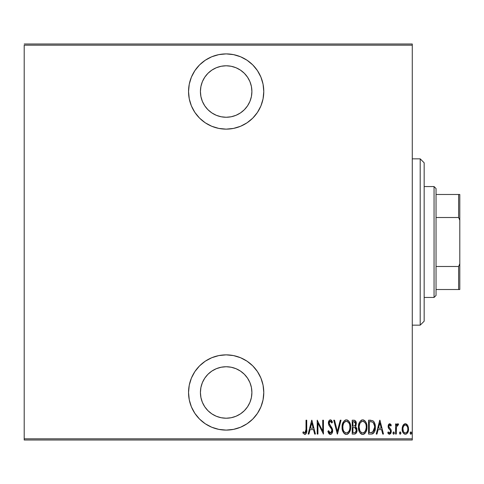 <?xml version="1.0" encoding="UTF-8"?>
<svg xmlns="http://www.w3.org/2000/svg" width="484" height="484" viewBox="0 0 484 484"><rect width="100%" height="100%" fill="white"/><g stroke="black" fill="none" stroke-linecap="round" stroke-linejoin="round"><path stroke-width="0.73" d="M226.161 53.899A37.619 37.619 0 0 1 263.78 91.518A37.619 37.619 0 0 1 226.161 129.137L233.5 128.417L240.554 126.276L247.058 122.803L252.763 118.12L257.44 112.421L260.918 105.917L263.06 98.857L263.78 91.518L263.06 84.18L260.918 77.125L257.44 70.622L252.763 64.916L247.058 60.24L240.554 56.761L233.5 54.625L226.161 53.899L218.822 54.625L211.762 56.761L205.258 60.24L199.559 64.916L194.883 70.622L191.404 77.125L189.262 84.18L188.542 91.518L189.262 98.857L191.404 105.917L194.883 112.421L199.559 118.12L205.258 122.803L211.762 126.276L218.822 128.417L226.161 129.137A37.619 37.619 0 0 1 188.542 91.518A37.619 37.619 0 0 1 226.161 53.899M226.161 354.863A37.619 37.619 0 0 1 263.78 392.482A37.619 37.619 0 0 1 226.161 430.101L233.5 429.375L240.554 427.239L247.058 423.76L252.763 419.084L257.44 413.378L260.918 406.875L263.06 399.82L263.78 392.482L263.06 385.143L260.918 378.083L257.44 371.579L252.763 365.88L247.058 361.197L240.554 357.724L233.5 355.583L226.161 354.863L218.822 355.583L211.762 357.724L205.258 361.197L199.559 365.88L194.883 371.579L191.404 378.083L189.262 385.143L188.542 392.482L189.262 399.82L191.404 406.875L194.883 413.378L199.559 419.084L205.258 423.76L211.762 427.239L218.822 429.375L226.161 430.101A37.619 37.619 0 0 1 188.542 392.482A37.619 37.619 0 0 1 226.161 354.863M226.161 366.739A25.743 25.743 0 0 1 251.898 392.482A25.743 25.743 0 0 1 226.161 418.218A25.743 25.743 0 0 1 200.418 392.482A25.743 25.743 0 0 1 226.161 366.739L231.183 367.235L236.011 368.699L240.463 371.077L244.359 374.277L247.56 378.179L249.944 382.632L251.408 387.46L251.898 392.482L251.408 397.503L249.944 402.331L247.56 406.778L244.359 410.68L240.463 413.88L236.011 416.258L231.183 417.728L226.161 418.218L221.14 417.728L216.312 416.258L211.859 413.88L207.957 410.68L204.756 406.778L202.379 402.331L200.914 397.503L200.418 392.482L200.914 387.46L202.379 382.632L204.756 378.179L207.957 374.277L211.859 371.077L216.312 368.699L221.14 367.235L226.161 366.739M226.161 65.782A25.743 25.743 0 0 1 251.898 91.518A25.743 25.743 0 0 1 226.161 117.261A25.743 25.743 0 0 1 200.418 91.518A25.743 25.743 0 0 1 226.161 65.782L231.183 66.272L236.011 67.742L240.463 70.12L244.359 73.32L247.56 77.222L249.944 81.669L251.408 86.497L251.898 91.518L251.408 96.54L249.944 101.368L247.56 105.821L244.359 109.723L240.463 112.923L236.011 115.301L231.183 116.765L226.161 117.261L221.14 116.765L216.312 115.301L211.859 112.923L207.957 109.723L204.756 105.821L202.379 101.368L200.914 96.54L200.418 91.518L200.914 86.497L202.379 81.669L204.756 77.222L207.957 73.32L211.859 70.12L216.312 67.742L221.14 66.272L226.161 65.782M412.277 438.813L24.2 438.813L24.2 45.187L412.277 45.187L412.277 438.813L412.277 44.002L24.2 44.002L412.277 44.002L412.277 45.187L24.2 45.187L24.2 438.813L412.277 438.813L412.277 439.998L412.277 438.813M402.997 425.43L402.343 427.172L402.192 429.865L402.694 431.946L403.813 433.646L405.35 434.239L406.887 433.646L408.387 430.693L408.091 426.271L407.286 424.789L406.094 423.881L404.606 423.881L403.414 424.795L402.15 429.024C402.004 431.686 403.069 433.422 405.35 434.239C407.631 433.422 408.696 431.686 408.55 429.024L407.703 425.424L405.35 423.754L403.196 425.103M396.287 434.057L395.579 434.057L396.287 434.057L396.499 426.846L397.001 425.533L397.624 425.019L398.193 425.176L398.598 424.099L397.316 423.93L396.287 425.424L396.287 423.93L395.579 423.93L395.579 434.057L395.579 423.93L395.579 434.057L396.287 434.057L396.432 427.178L398.598 424.099L397.896 423.754L396.287 425.424L396.287 423.93L395.579 423.93L396.287 423.93M389.705 423.754L388.434 424.746L388.126 426.809L388.598 428.364L390.394 430.397L390.54 431.903L389.759 432.95L389.082 432.884L388.247 431.928L387.757 432.865L388.452 433.803L389.511 434.239L390.691 433.555L391.314 431.311L390.927 429.538L388.876 426.834L389.281 425.158L390.062 425.121L390.812 426.065L391.314 425.194L389.705 423.754L388.114 426.41L388.392 427.971L390.394 430.397L390.6 431.365L389.493 432.992L388.247 431.928L387.757 432.865L389.511 434.239L391.314 431.311L391.024 429.744L389.033 427.281L388.827 426.362L389.68 425L390.812 426.065L391.314 425.194L389.559 423.76M371.119 434.057L373.243 433.476L374.531 431.68L375.281 428.425L375.003 424.268L374.108 422L372.843 420.699L368.566 420.203L368.566 434.057L371.119 434.057C374.259 433.204 375.657 430.954 375.318 427.305C375.517 424.649 374.695 422.447 372.843 420.699L368.566 420.203L368.566 434.057L368.566 420.203L370.901 420.221M355.438 433.803L352.219 434.057L355.062 433.966L356.72 432.055L356.835 428.606L355.389 426.586L356.115 425.194L356.188 422.429L354.954 420.433L352.219 420.203L352.219 434.057L352.219 420.203L352.219 434.057L354.421 434.057C356.266 433.531 357.131 432.218 357.017 430.125L355.389 426.586L356.309 423.633C356.43 421.643 355.583 420.493 353.774 420.203L352.219 420.203L353.774 420.203M340.252 420.203L341.026 420.203L337.469 434.057L341.026 420.203L340.252 420.203L337.384 431.389L334.517 420.203L333.742 420.203L337.294 434.057L333.742 420.203L337.294 434.057L341.026 420.203L340.252 420.203L337.384 431.389L334.517 420.203L333.742 420.203L334.517 420.203M317.928 434.057L317.928 423.161L323.433 434.057L323.433 420.203L322.725 420.203L322.725 431.123L317.214 420.203L317.214 434.057L317.928 434.057L317.214 434.057L317.928 434.057L317.928 423.161L323.433 434.057L323.433 420.203L322.725 420.203L322.725 431.123L317.214 420.203L317.214 434.057L317.365 420.203M306.021 429.423L305.513 432.635L304.575 432.938L303.256 431.752L302.821 432.817L304.642 434.402L305.501 434.239L306.372 433.126L306.729 420.203L306.021 420.203L306.021 429.423L304.866 432.992L303.256 431.752L302.821 432.817L304.811 434.414C306.505 433.446 307.146 431.825 306.729 429.562L306.729 420.203L306.021 420.203L306.003 430.451M308.925 434.057L308.151 434.057L311.708 420.203L308.151 434.057L308.925 434.057L310.062 429.617L313.523 429.617L314.661 434.057L315.435 434.057L311.884 420.203L308.151 434.057L308.925 434.057L310.062 429.617L313.523 429.617L314.661 434.057L315.435 434.057L311.884 420.203L315.435 434.057L314.661 434.057M329.84 434.329L330.941 434.299L331.849 433.525L332.665 430.966L332.127 428.255L329.15 423.494L329.374 421.897L329.997 421.31L331.086 421.685L331.83 423.04L332.496 422.193L331.734 420.705L330.584 419.864L329.429 420.221L328.817 421.056L328.436 423.621L328.999 425.448L331.673 429.284L331.873 431.419L331.377 432.472L330.366 432.992L329.404 432.418L328.569 430.681L327.874 431.389L328.696 433.301L330.348 434.414C331.988 433.815 332.762 432.569 332.671 430.663L329.12 423.022L330.282 421.268L331.83 423.04L332.496 422.193L330.372 419.846C328.957 420.36 328.303 421.437 328.412 423.076L328.866 425.188L331.673 429.284L331.964 430.645L330.366 432.992L328.569 430.681L327.874 431.389L330.499 434.408M342.091 427.19L342.575 430.597L344.293 433.549L346.369 434.414L348.444 433.531L350.144 430.548L350.622 427.124L350.144 423.681L348.407 420.699L346.302 419.846L344.245 420.765L342.569 423.766L342.091 427.19C341.867 430.814 343.289 433.222 346.369 434.414C349.442 433.192 350.858 430.76 350.622 427.124C350.87 423.452 349.43 421.026 346.302 419.846C343.253 421.11 341.849 423.56 342.091 427.19M358.438 427.19L358.922 430.597L359.908 432.666L361.596 434.19L362.716 434.414L364.343 433.894L365.523 432.635L366.491 430.548L366.969 427.124L366.491 423.681L365.505 421.588L363.786 420.064L362.649 419.846L361.034 420.396L359.564 422.157L358.438 427.184C358.214 430.814 359.636 433.222 362.716 434.414C365.789 433.192 367.205 430.76 366.969 427.124C367.217 423.452 365.777 421.026 362.649 419.846C359.606 421.11 358.202 423.56 358.438 427.19L358.638 429.465M376.982 434.057L376.207 434.057L379.765 420.203L376.207 434.057L376.982 434.057L378.119 429.617L381.58 429.617L382.717 434.057L383.491 434.057L379.94 420.203L376.207 434.057L376.982 434.057L378.119 429.617L381.58 429.617L382.717 434.057L383.491 434.057L379.94 420.203L383.491 434.057L382.717 434.057M392.911 433.083L393.444 434.202L394.176 433.803L394.297 432.714L393.807 431.964L393.28 432.061L392.911 433.083L393.625 431.928L392.911 433.083L393.625 434.239L394.333 433.083L393.625 431.928M399.488 433.083L400.014 434.202L400.752 433.803L400.873 432.714L400.377 431.964L399.857 432.061L399.488 433.083L400.195 431.928L399.488 433.083L400.195 434.239L400.909 433.083L400.195 431.928M410.148 433.083L410.523 434.1L411.194 434.1L411.569 433.083L411.2 432.061L410.517 432.061L410.184 432.714L410.856 434.239L411.569 433.083L410.856 431.928L410.148 433.083M24.2 439.998L412.277 439.998L24.2 439.998L24.2 438.813L24.2 439.998M306.021 420.203L306.729 420.203L306.729 429.562M306.681 431.45L306.644 431.849M306.517 432.666L306.366 433.126M306.027 433.755L305.174 434.372M303.008 433.095L303.256 431.752L303.758 432.303L303.256 431.752M304.031 432.557L305.114 432.944M304.321 432.793L304.72 432.98M305.652 432.424L305.9 431.74M305.906 431.704L305.948 431.395M305.979 431.038L306.003 430.512M305.985 430.948L305.942 431.456M311.793 422.871L313.16 428.195L310.432 428.195L311.793 422.871L313.16 428.195L310.432 428.195L311.793 422.871M322.725 420.203L323.433 420.203L323.276 434.057M329.368 434.069L328.884 433.579M327.874 431.389L328.569 430.681L328.696 431.044M328.703 431.05L328.842 431.407M329.168 432.067L329.398 432.406M330.56 432.98L329.798 432.799M331.377 432.472L331.964 430.645M331.661 432.037L331.849 431.528M331.794 429.611L331.528 428.987M330.675 427.668L331.165 428.37M331.002 428.128L330.681 427.681M329.888 426.688L329.537 426.235M329.15 425.69L328.866 425.188M328.412 423.076L328.436 422.544M328.527 421.933L329.852 419.949M330.79 419.912L331.159 420.106M331.486 420.384L331.734 420.699M331.746 420.717L331.933 421.019M332.333 421.806L331.83 423.04L331.649 422.647M331.268 421.939L330.868 421.479M330.59 421.322L329.997 421.31M329.737 421.449L329.447 421.77M329.38 421.885L329.12 423.022M329.15 423.494L329.81 425.025M332.423 429.03L332.526 429.411M332.532 429.435L332.641 430.046M332.55 431.873L332.399 432.436M331.842 433.531L331.449 433.979M331.443 433.985L330.663 434.384M332.647 431.268L332.665 430.966M330.191 425.509L329.429 424.395M331.564 422.478L331.83 423.04M328.817 421.056L328.503 422.042M342.146 425.999L342.291 424.91M342.962 422.683L342.297 424.891M345.183 420.1L345.727 419.912M346.889 419.9L347.427 420.064M347.439 420.064L348.819 421.14M349.164 421.594L349.714 422.568M349.726 422.599L350.144 423.675L349.726 422.599M350.446 424.946L350.573 425.968M350.61 426.543L350.622 427.124M350.573 428.304L350.422 429.411M349.726 431.637L349.182 432.617M348.807 433.132L348.522 433.452M348.014 433.888L347.5 434.178M347.482 434.184L346.955 434.354M345.794 434.36L345.249 434.19M345.056 434.1L344.299 433.555M344.275 433.531L343.567 432.684M343.555 432.66L343.005 431.692M342.987 431.649L342.569 430.585M342.297 429.489L342.14 428.352M347.851 421.818L346.338 421.268C348.891 422.211 350.083 424.166 349.908 427.124L349.871 426.18L349.908 427.124C350.095 430.107 348.91 432.061 346.338 432.992L347.706 432.569M349.152 423.47L349.363 423.948M348.056 432.303L346.338 432.992C343.815 432.061 342.636 430.125 342.805 427.184C342.624 424.22 343.803 422.248 346.338 421.268L347.252 421.461L348.746 422.774M348.565 431.77L348.837 431.389M348.946 431.214L348.522 431.819M349.188 430.742L349.394 430.258M349.587 429.647L349.164 430.796M349.871 428.068L349.738 428.999M342.974 429.042L343.561 430.808L342.974 429.042L342.841 426.241L342.926 428.782M344.33 431.988L343.561 430.808M346.338 421.268L345.425 421.467L346.338 421.268M344.644 421.994L345.425 421.467M343.821 423.004L344.1 422.592M342.841 426.241L343.489 423.639M343.204 424.389L342.974 425.291M354.385 420.251L354.947 420.427M355.788 421.298L355.988 421.745M356.036 421.86L356.188 422.417M356.278 423.028L356.309 423.639M355.831 425.944L355.649 426.259M355.516 426.434L355.813 426.876M355.819 426.882L356.145 427.203M356.617 427.977L356.829 428.6M356.841 428.649L356.938 429.108M356.889 431.432L356.762 431.934M356.109 433.21L355.643 433.67M354.288 427.523L353.405 427.487L354.899 427.65L356.309 430.125C356.303 431.734 355.528 432.575 353.986 432.635L352.933 432.635L352.933 427.487L354.724 427.596M355.238 427.814L355.982 428.661L356.309 430.125L355.438 432.291M355.54 424.311L355.595 423.657C355.613 425.2 354.887 425.999 353.417 426.065L352.933 426.065L352.933 421.624L353.907 421.624L355.595 423.657L355.522 422.907L355.323 425.025L354.336 425.956L355.323 425.025M354.288 421.649L355.014 421.975M356.266 430.675L356.23 429.362M356.17 429.126L355.982 428.661M355.976 428.642L355.54 428.05M353.986 432.635L352.933 432.635L352.933 427.487L353.405 427.487M354.954 432.527L354.476 432.617M355.728 432L356.17 431.111M355.232 422.211L355.522 422.907M355.577 423.282L355.528 424.359M353.417 426.065L352.933 426.065L352.933 421.624L353.907 421.624M358.493 426.005L358.644 424.898M358.916 423.766L359.57 422.139M362.074 419.912L361.536 420.1M363.236 419.9L363.793 420.07M364.809 420.753L365.166 421.134M365.511 421.594L366.061 422.568M366.073 422.605L366.491 423.675L366.073 422.599M366.497 423.7L366.763 424.795M366.793 424.946L366.92 425.968M366.92 428.279L366.769 429.411M365.154 433.138L364.646 433.658M364.361 433.888L363.847 434.178M363.829 434.184L363.303 434.354M362.141 434.36L361.596 434.19M361.403 434.1L360.653 433.561M360.622 433.531L359.914 432.684M359.902 432.66L359.346 431.686M359.334 431.649L358.922 430.585M358.487 428.34L358.523 428.673M366.957 426.543L366.902 425.763M364.204 421.818L362.685 421.268C365.239 422.211 366.43 424.166 366.255 427.124L366.219 426.18L366.255 427.124C366.442 430.107 365.257 432.061 362.685 432.992L364.059 432.569M365.934 429.647L364.694 432.024M359.189 428.116L359.908 430.808L359.152 427.184L359.273 428.782M365.499 423.47L365.71 423.948M364.404 432.303L362.685 432.992C360.163 432.061 358.983 430.125 359.152 427.184C358.971 424.22 360.15 422.248 362.685 421.268L363.599 421.461L365.093 422.774M364.912 431.77L365.184 431.389M365.535 430.742L365.741 430.258M362.685 421.268L361.772 421.467L362.685 421.268M360.997 421.988L361.772 421.467M360.169 423.004L360.447 422.592M359.195 426.235L359.836 423.639M359.551 424.389L359.322 425.291M359.164 426.713L359.152 427.184L359.164 426.713M373.829 421.6L374.059 421.927M374.108 422.006L374.598 422.974M374.852 423.7L374.997 424.238M375.245 425.763L375.312 427.862M375.306 427.935L375.148 429.532M374.525 431.704L374.241 432.266M374.235 432.279L373.249 433.47M373.237 433.476L372.886 433.688M372.601 433.815L372.226 433.936M372.045 433.979L371.676 434.033M374.846 423.681L374.108 422M371.803 421.8L372.42 422.012L371.803 421.8M371.44 432.581L369.28 432.635L369.28 421.624L372.42 422.012C374.047 423.337 374.779 425.103 374.61 427.299L372.607 432.285L373.164 431.885L370.236 432.635L371.694 432.551M374.592 428.001L374.229 430.07L373.176 431.873M370.514 421.637L371.161 421.691M374.543 426.011L374.586 426.549M373.908 423.645L373.297 422.701L374.513 425.805M379.849 422.871L381.217 428.195L378.488 428.195L379.849 422.871L381.217 428.195L378.488 428.195L379.849 422.871M390.292 423.948L390.667 424.268M390.776 424.395L391.018 424.716M391.314 425.194L390.812 426.065L390.606 425.714L390.812 426.065M390.219 425.248L389.88 425.031M389.874 425.031L389.463 425.037M389.015 425.515L388.827 426.362L389.324 427.723M389.432 427.85L389.916 428.328M391.157 430.125L391.024 429.744M391.314 431.311L391.296 430.911M391.223 432.266L390.697 433.537M388.948 434.124L389.747 434.215M387.757 432.865L388.356 432.115M389.995 432.817L390.503 432.043M390.546 431.891L390.394 430.397M389.965 429.834L389.142 429.048M388.598 428.364L388.265 427.596M388.186 425.557L388.428 424.764M388.446 424.728L388.622 424.42M389.094 423.93L389.487 423.772M389.118 427.433L388.942 427.063M388.87 425.926L389.021 425.509M396.541 424.873L396.844 424.389M396.862 424.359L397.31 423.936M397.896 423.754L398.598 424.099L397.896 423.754L398.598 424.099L398.193 425.176L397.491 425.067M398.193 425.176L397.769 425L398.193 425.176M397.249 425.23L396.801 425.878M396.577 426.513L396.499 426.84M396.499 426.846L396.287 430.657M396.305 428.915L396.336 428.219M396.372 427.699L396.432 427.178M396.971 425.575L397.769 425M403.42 424.789L403.934 424.262M404.612 423.881L404.963 423.784M405.544 423.76L406.1 423.881M405.761 423.79L406.088 423.881M408.357 427.172L408.502 428.092M408.55 429.024L408.538 429.447M408.508 429.877L408.472 430.203M408.387 430.693L408.169 431.51M407.613 432.744L406.983 433.561M405.774 434.202L406.318 434.027M404.926 434.202L404.539 434.094M403.039 432.66L402.652 431.849M402.446 431.238L402.192 429.865M402.162 428.558L402.15 429.024M402.198 428.098L402.343 427.184M402.343 427.172L402.682 426.095M405.513 432.986L405.35 432.992C403.583 432.387 402.755 431.069 402.863 429.03C402.755 426.985 403.583 425.642 405.35 425L404.715 425.121L405.35 425C407.111 425.642 407.939 426.991 407.837 429.03L407.806 429.677L407.837 429.03C407.945 431.069 407.117 432.387 405.35 432.992L405.665 432.968M407.752 427.959L407.824 429.356M406.53 425.472L407.54 427.112M405.513 425.006L406.27 425.273M406.911 432.151L406.53 432.545M407.371 431.377L407.546 430.923M407.709 430.312L407.298 431.528M402.918 428.134L403.142 430.881M404.721 432.877L403.65 431.964M404.17 432.545L404.691 432.865M403.402 431.528L402.888 428.382L403.408 426.513L404.43 425.273L403.837 425.829M403.741 425.956L403.099 427.293M345.872 432.95L345.431 432.817M343.549 423.512L343.797 423.04M349.738 425.254L349.871 426.18M353.786 427.493L354.161 427.511M356.133 431.232L355.746 431.976M366.249 427.596L365.511 430.796M362.685 432.992L361.366 432.599L359.908 430.808M359.896 423.512L360.144 423.04M366.086 425.254L366.219 426.18M370.841 432.623L369.28 432.635L369.28 421.624L369.861 421.624M374.61 427.299L374.604 427.65M374.525 428.703L374.229 430.07M404.43 425.273L405.029 425.031M205.258 361.197L199.559 365.88M189.262 385.143L188.542 392.482M189.262 399.82L189.45 400.691M199.559 419.084L200.243 419.749M205.258 423.76L208.429 425.66M255.818 369.334L252.763 365.88M240.554 357.724L233.5 355.583M208.429 58.34L205.27 60.234M194.883 70.622L194.211 71.656M189.262 84.18L188.542 91.518M189.262 98.857L189.516 100.043M194.883 112.421L199.559 118.12M233.5 128.417L240.554 126.276M254.033 116.783L257.434 112.433M420.203 325.157L424.159 321.201L424.159 162.799L420.203 158.843L420.203 325.157L420.203 158.843L412.277 158.843L420.203 158.843L424.159 162.799L424.159 321.201L420.203 325.157L412.277 325.157L420.203 325.157M436.042 217.51L436.042 188.542L434.057 186.558L434.057 297.442L436.042 295.458L436.042 217.51L436.042 295.458L434.057 297.442L434.057 186.558L424.159 186.558L434.057 186.558L436.042 188.542L436.042 217.51L458.614 217.51L459.8 220.226L459.8 263.774L458.614 266.49L436.042 266.49L458.614 266.49L458.614 289.523L459.8 289.523L459.8 263.774L459.8 289.523L458.614 289.523L458.614 266.49L459.8 263.774L459.8 194.477L436.042 194.477L458.614 194.477L458.614 217.51L458.614 194.477L459.8 194.477L459.8 220.226L458.614 217.51L436.042 217.51M424.159 297.442L434.057 297.442L424.159 297.442M436.042 289.523L458.614 289.523L436.042 289.523"/></g></svg>
